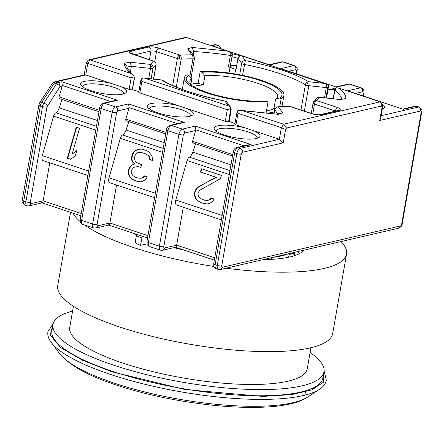 <?xml version="1.0" encoding="UTF-8"?>
<svg xmlns="http://www.w3.org/2000/svg" width="444" height="444" viewBox="0 0 444 444"><rect width="100%" height="100%" fill="white"/><g stroke="black" fill="none" stroke-linecap="round" stroke-linejoin="round"><path stroke-width="0.67" d="M52.98 324.62L50.2 335.092L60.695 347.613L82.678 360.361L112.11 371.85L184.982 389.527L262.765 396.425L291.747 394.594L311.721 389.943L323.293 382.323L323.942 371.906M190.881 84.255A50.561 12.71 -170.1 0 1 198.146 83.25L200.166 71.684A50.561 12.71 -170.1 0 1 255.028 78.372A50.561 12.71 -170.1 0 1 283.927 95.355A50.561 12.71 -170.1 0 1 281.169 98.601L279.737 106.815M274.248 111.988A50.561 12.71 -170.1 0 1 273.815 112.093A50.561 12.71 -170.1 0 1 266.045 113.209L268.065 101.637A50.561 12.71 -170.1 0 1 213.203 94.944A50.561 12.71 -170.1 0 1 184.304 77.966A50.561 12.71 -170.1 0 1 187.063 74.72L188.783 75.291L191.852 78.666A44.494 11.183 -170.1 0 0 189.893 81.235A44.494 11.183 -170.1 0 0 192.28 85.842M274.903 108.758L273.97 108.447A44.494 11.183 -170.1 0 1 268.809 110.428A44.494 11.183 -170.1 0 1 266.45 110.889M190.87 84.316L191.852 78.666M193.456 86.552A44.494 11.183 -170.1 0 1 195.382 86.031A44.494 11.183 -170.1 0 1 203.324 84.971L198.146 83.25M288.889 254.917A88.178 22.161 9.9 0 0 292.424 252.825M290.998 253.807L293.379 253.252L292.862 256.194M73.427 306.271L69.736 327.428A120.54 30.292 9.9 0 0 152.037 371.45A120.54 30.292 9.9 0 0 287.94 381.207A120.54 30.292 9.9 0 0 307.226 368.875L310.917 347.719M72.594 311.039A137.529 34.565 9.9 0 0 52.997 324.509L51.92 330.68A137.529 34.565 9.9 0 0 145.826 380.902A137.529 34.565 9.9 0 0 300.882 392.035A137.529 34.565 9.9 0 0 322.882 377.972L323.959 371.8A137.529 34.565 9.9 0 0 310.084 352.486M52.997 324.509A137.529 34.565 9.9 0 0 146.903 374.73A137.529 34.565 9.9 0 0 301.959 385.864A137.529 34.565 9.9 0 0 323.959 371.8M200.166 71.684L201.887 72.255A48.54 12.199 -170.1 0 1 260.323 80.58A48.54 12.199 -170.1 0 1 279.448 98.024L281.169 98.601M203.324 84.971L204.956 75.63L201.887 72.255M268.065 101.637L266.345 101.066A48.54 12.199 -170.1 0 1 190.465 84.61A48.54 12.199 -170.1 0 1 188.783 75.291M273.97 108.447L275.602 99.106L279.448 98.024M275.602 99.106A44.494 11.183 9.9 0 0 277.561 96.537A44.494 11.183 9.9 0 0 252.803 81.785A44.494 11.183 9.9 0 0 204.956 75.63M304.007 250.139A97.891 24.603 -170.1 0 1 289.849 256.976A97.891 24.603 -170.1 0 1 263.087 259.623A88.178 22.161 9.9 0 0 271.328 259.013L271.562 257.659L271.401 259.357M288.922 257.181L289.061 253.441M41.686 202.608C42.28 203.191 42.768 202.592 43.151 200.816L30.919 203.652A1.621 0.799 -71.6 0 1 30.314 202.309L46.942 107.032L60.001 86.624A3.236 1.332 -146.8 0 0 58.614 85.026A3.236 1.332 -146.8 0 0 56.477 83.844A3.236 1.598 -71.6 0 1 57.87 82.651A3.236 2.692 76.9 0 1 59.313 83.727A3.236 2.692 76.9 0 1 60.001 86.624L62.182 86.119L62.315 85.442L110.634 101.504M132.24 89.777L134.26 78.211A2.425 0.611 9.9 0 0 134.465 78.016L132.445 89.588A2.425 0.611 9.9 0 1 132.24 89.777A2.425 0.611 9.9 0 1 129.16 89.377L120.163 86.386A23.26 5.844 -170.1 0 1 125.441 93.135A23.26 5.844 -170.1 0 1 122.772 94.156A23.26 5.844 -170.1 0 1 99.467 92.935A23.26 5.844 -170.1 0 1 81.191 85.409A23.26 5.844 -170.1 0 1 84.388 81.402A23.26 5.844 -170.1 0 1 111.45 83.494L85.77 74.958L55.7 81.929A3.236 1.598 108.4 0 0 54.989 82.318A3.236 1.598 108.4 0 0 54.307 83.122A3.236 1.332 -146.8 0 0 52.453 83.244L54.429 81.863A3.236 2.692 76.9 0 1 55.7 81.929L57.87 82.651L61.838 81.729L62.315 85.442M220.169 48.329A3.236 2.692 -103.1 0 0 218.021 45.521L215.856 44.8A3.236 2.692 -103.1 0 0 214.585 44.733L216.333 44.816A3.236 1.598 108.4 0 0 215.856 44.8L211.527 45.804M220.574 48.463A3.236 2.481 -24.3 0 0 220.435 47.275L221.04 48.618M313.664 101.798A3.236 3.036 55.5 0 1 316.788 100.616A3.236 1.598 108.4 0 0 315.395 101.809A3.236 1.332 -146.8 0 0 313.542 101.931L313.064 103.147A3.236 0.816 9.9 0 0 314.502 104.107L335.392 111.05A4.046 1.016 -170.1 0 1 335.509 111.089M382.717 106.116L382.09 107.098L379.753 120.479L380.547 118.57L382.717 106.116L381.596 103.169L380.181 101.848L339.677 88.389C343.723 92.019 345.832 95.421 345.998 98.596L340.132 99.55L319.68 97.208A3.236 0.777 96.2 0 1 319.869 97.341L316.788 100.616L337.679 107.559C341.059 108.824 341.752 109.79 339.754 110.467L321.412 114.719C318.659 115.146 315.345 114.785 311.472 113.636L290.581 106.693A3.236 0.339 98.3 0 0 290.515 106.577L291.064 106.71A3.236 1.598 108.4 0 0 290.581 106.693L278.41 106.954A3.236 2.919 67.2 0 0 276.618 107.054L277.911 106.799A3.236 1.704 90.6 0 1 278.41 106.954A3.236 3.036 144.5 0 0 274.747 109.696L277.794 113.958M228.294 105.827L224.925 101.11A3.236 2.015 111.8 0 1 225.585 101.193L227.017 102.314A3.236 3.036 144.5 0 0 224.925 101.11C197.38 95.582 176.257 88.567 161.561 80.059A3.236 1.138 105.5 0 1 161.888 80.025L162.693 80.37A3.236 2.625 121.1 0 0 161.561 80.059A3.236 0.777 -83.8 0 0 161.372 79.926L144.289 78.061L228.294 105.827L229.975 106.81L230.331 108.63L227.3 109.751L141.858 81.357L141.114 78.982L138.756 92.208A2.425 0.611 9.9 0 0 139.838 92.929L186.913 108.569A23.26 5.844 -170.1 0 1 192.197 115.318A23.26 5.844 -170.1 0 1 189.521 116.334A23.26 5.844 -170.1 0 1 166.217 115.118A23.26 5.844 -170.1 0 1 147.941 107.592A23.26 5.844 -170.1 0 1 151.138 103.58A23.26 5.844 -170.1 0 1 178.205 105.678M134.26 78.211L133.683 75.325L130.575 73.36C126.529 69.73 124.425 66.323 124.253 63.148L130.12 62.193L150.383 64.408A3.236 3.125 26.8 0 1 153.013 68.11A3.236 0.816 -170.1 0 1 152.514 68.382A3.236 0.816 -170.1 0 1 150.499 68.404A3.236 0.777 -83.8 0 0 150.633 67.421A3.236 0.777 -83.8 0 0 150.383 64.408L153.463 61.128L132.573 54.185C129.193 52.925 128.499 51.954 130.497 51.276L148.84 47.025C151.593 46.598 154.906 46.964 158.78 48.113L179.67 55.05A3.236 2.137 86.7 0 1 181.202 59.102A83.328 20.94 -170.1 0 1 192.918 58.858A3.236 1.704 -89.4 0 0 191.841 54.795A3.236 3.036 -35.5 0 1 193.934 56L189.871 50.311L187.607 48.868L192.036 47.436L193.778 51.543L191.32 52.337M242.513 75.325L245.327 60.634L241.958 55.916L326.845 84.354L328.604 85.847L326.196 97.919M306.865 85.32A3.236 1.138 -74.5 0 1 308.691 81.69A3.236 0.777 96.2 0 1 308.808 85.692A3.236 0.816 -170.1 0 1 306.865 85.32A3.236 0.816 -170.1 0 1 305.405 84.749A83.328 20.94 -170.1 0 0 244.411 64.474A3.236 0.816 -170.1 0 1 241.669 63.381A3.236 3.036 -35.5 0 1 245.327 60.634C272.871 66.162 293.995 73.182 308.691 81.69A3.236 2.625 121.1 0 0 305.405 84.749L300.993 110.007M158.78 48.113A3.236 1.598 108.4 0 0 156.493 51.604L177.384 58.541A3.236 1.598 -71.6 0 1 179.67 55.05L191.841 54.795L187.607 48.868M151.143 78.81L153.013 68.11A83.328 20.94 -170.1 0 1 155.977 64.952A3.236 3.036 -124.5 0 0 153.463 61.128A3.236 1.598 -71.6 0 1 153.946 61.144L131.335 53.447L131.668 53.857M153.513 79.065L155.977 64.952A3.236 0.816 9.9 0 0 156.11 64.769L155.872 62.882A3.236 2.481 155.7 0 1 156.011 64.091M257.126 138.295A20.829 5.234 9.9 0 0 257.198 138.04A20.829 5.234 9.9 0 0 242.979 130.431A20.829 5.234 9.9 0 0 219.491 128.743A20.829 5.234 9.9 0 0 216.156 130.875A20.829 5.234 9.9 0 0 216.139 131.141M123.626 93.928A20.829 5.234 9.9 0 0 123.693 93.673A20.829 5.234 9.9 0 0 109.474 86.064A20.829 5.234 9.9 0 0 85.986 84.377A20.829 5.234 9.9 0 0 82.651 86.508A20.829 5.234 9.9 0 0 82.634 86.774M190.376 116.112A20.829 5.234 9.9 0 0 190.448 115.856A20.829 5.234 9.9 0 0 176.224 108.247A20.829 5.234 9.9 0 0 152.736 106.56A20.829 5.234 9.9 0 0 149.406 108.691A20.829 5.234 9.9 0 0 149.384 108.958M61.838 81.729L117.577 100.255L104.584 103.263L115.601 106.926L128.594 103.913L184.327 122.433L171.34 125.447L182.351 129.11A3.236 2.692 76.9 0 1 184.482 133.078L195.687 130.481L192.607 141.253A1.621 0.799 108.4 0 0 192.535 141.575A1.621 0.799 108.4 0 0 192.896 142.907L232.495 156.066M117.577 100.255L115.518 100.372L103.319 103.197A3.236 2.692 76.9 0 1 104.584 103.263A4.856 2.398 108.4 0 0 101.16 108.503L112.171 112.16A4.856 2.398 -71.6 0 1 115.601 106.926A3.236 2.692 76.9 0 1 117.732 110.9L128.938 108.303L125.852 119.07A1.621 0.799 108.4 0 0 125.78 119.392A1.621 0.799 108.4 0 0 126.146 120.729L165.745 133.888M62.182 86.119L59.102 96.886A1.621 0.799 108.4 0 0 59.03 97.214A1.621 0.799 108.4 0 0 59.391 98.546L98.99 111.705M141.897 237.973L136.341 235.781L135.281 241.83A11.849 2.98 9.9 0 0 140.559 245.354L141.897 237.973M229.959 170.613L189.349 157.121A4.046 1.998 108.4 0 0 187.096 160.512L175.791 200.016A4.884 2.414 108.4 0 0 175.563 200.993A4.884 2.414 108.4 0 0 176.662 205.017L221.362 219.869M146.981 243.667A40.448 33.672 -103.1 0 0 146.958 243.867L140.559 245.354M379.753 120.479L420.59 111.011A1.621 0.799 -71.6 0 1 421.195 112.349L401.676 224.198A1.621 0.799 -71.6 0 1 400.532 225.946L222.333 267.26A1.621 0.799 -71.6 0 1 221.728 265.917L241.247 154.068A1.621 0.799 -71.6 0 1 242.391 152.325L283.228 142.857L279.348 139.288L281.368 127.717L285.564 129.476L286.513 128.033L283.655 124.226L241.847 110.467L239.044 110.334L237.201 111.033L234.882 124.148A2.425 0.611 9.9 0 0 235.964 124.869L253.668 130.752A23.26 5.844 -170.1 0 1 258.946 137.496A23.26 5.844 -170.1 0 1 256.271 138.517A23.26 5.844 -170.1 0 1 232.972 137.301A23.26 5.844 -170.1 0 1 214.696 129.776A23.26 5.844 -170.1 0 1 217.893 125.763A23.26 5.844 -170.1 0 1 244.955 127.861M381.596 103.169L381.585 105.988L382.09 107.098M229.204 121.312L234.954 123.721M228.804 121.634A2.425 0.611 9.9 0 0 229.193 121.384L231.207 109.812A2.425 0.611 9.9 0 1 230.819 110.062L228.593 121.684L230.714 109.535L230.331 108.63M186.913 108.569L225.28 121.323A2.425 0.611 9.9 0 0 228.593 121.684M132.467 89.46A109.213 27.445 -170.1 0 0 132.911 89.816L138.861 91.603M184.327 122.433L182.268 122.555L170.069 125.38A3.236 2.692 76.9 0 1 171.34 125.447A4.856 2.398 108.4 0 0 167.91 130.686L178.926 134.343A4.856 2.398 -71.6 0 1 182.351 129.11L195.343 126.096L251.082 144.616L238.089 147.63L240.26 148.352L279.348 139.288L253.668 130.752M334.671 90.115L328.299 89.15L334.626 89.816L332.634 88.145L333.4 87.968L334.893 89.227M381.912 103.874A23.26 5.844 -170.1 0 1 383.422 108.641A23.26 5.844 -170.1 0 1 382.173 109.246M232.323 53.791A23.26 5.844 -170.1 0 1 239.56 55.667M236.619 65.812A23.26 5.844 -170.1 0 1 230.553 65.218M230.048 67.105A2.425 0.611 9.9 0 0 230.253 66.911L232.484 53.974L230.048 67.105A2.425 0.611 9.9 0 1 228.371 67.033A109.213 27.445 -170.1 0 1 230.053 67.294L229.054 73.01M234.859 73.893L235.647 69.353L230.053 67.294M235.647 69.353L235.992 69.836L238.012 58.264L241.669 63.381L239.682 74.758M237.967 58.103L239.594 55.65L240.171 55.55L238.012 58.264A2.425 0.611 -170.1 0 1 237.967 58.103L235.947 69.675A2.425 0.611 9.9 0 0 235.992 69.836M380.181 101.848L283.655 124.226L281.368 127.717L237.978 113.298L235.964 124.869M251.082 144.616L249.017 144.733L236.824 147.563A3.236 2.692 76.9 0 1 238.089 147.63A4.856 2.398 108.4 0 0 234.665 152.864L236.83 153.585A3.236 0.816 9.9 0 0 241.247 154.068M195.343 126.096L195.821 129.809L244.139 145.865M195.687 130.481L195.821 129.809M128.594 103.913L129.065 107.626L177.389 123.682M128.938 108.303L129.065 107.626M54.429 81.863L84.687 74.847L85.77 74.958L87.79 63.387L131.174 77.805L134.116 76.779M111.45 83.494L120.163 86.386M108.441 224.792C109.03 225.374 109.518 224.775 109.901 222.999L97.674 225.829A3.236 2.692 76.9 0 1 95.732 228.099L108.919 225.041M175.191 246.975C175.785 247.558 176.268 246.958 176.657 245.177L164.424 248.013A3.236 2.692 76.9 0 1 162.487 250.277L175.669 247.225M333.272 88.683L333.4 87.968M334.576 90.099L334.626 89.816M329.015 89.261L329.065 88.972M237.929 58.314A20.829 5.234 9.9 0 0 232.029 56.76M214.052 46.442L269.791 64.963L214.052 46.442L218.021 45.521A3.236 1.598 -71.6 0 1 218.504 45.538A3.236 1.598 -71.6 0 1 218.653 45.599A3.236 2.797 119.8 0 1 219.092 45.799A3.236 2.797 119.8 0 1 220.391 48.402M280.808 68.626L336.546 87.146L280.808 68.626L293.8 65.612L282.784 61.949L269.791 64.963M347.558 90.804L403.296 109.329L347.558 90.804L360.55 87.795L349.533 84.132L336.546 87.146M345.998 98.596L339.505 99.373M339.677 88.389L336.33 87.779L334.87 90.182A109.213 27.445 -170.1 0 1 341.852 98.99M335.57 88.228L336.33 87.779M237.201 111.033L237.978 113.298M278.41 106.954L282.645 112.881L278.216 114.313L241.847 110.473M282.645 112.881L280.83 112.976L277.256 114.136M290.581 106.693A3.236 2.137 -93.3 0 0 289.86 106.549L277.911 106.799M183.278 207.215L176.657 245.177L214.735 257.831M189.349 157.121A6.471 3.197 108.4 0 0 192.801 152.187L195.571 143.801M116.528 185.037L109.901 222.999L147.98 235.653M163.203 148.429L122.6 134.937A4.046 1.998 108.4 0 0 120.341 138.328L109.035 177.833A4.884 2.414 108.4 0 0 109.907 182.834L154.606 197.691M122.6 134.937A6.471 3.197 108.4 0 0 126.046 130.009L128.821 121.617M134.465 78.016L133.683 75.325M130.575 73.36L90.071 59.896L87.79 63.387C86.275 62.909 85.892 62.904 86.641 63.375M144.289 78.061L143.301 78.011L141.114 78.982M130.336 72.222L131.369 66.317L150.499 68.404L148.729 78.544M49.772 162.854L43.151 200.816L81.23 213.47M96.453 126.246L55.844 112.754A4.046 1.998 108.4 0 0 53.591 116.145L42.285 155.655A4.884 2.414 108.4 0 0 43.157 160.656L87.857 175.508M55.844 112.754A6.471 3.197 108.4 0 0 59.296 107.825L62.066 99.434M326.534 97.958L328.604 85.847M240.171 55.55L241.958 55.916M232.484 53.974L230.974 52.764L227.1 50.977L186.597 37.518L185.248 37.474L88.883 59.812L90.071 59.896L186.597 37.518M201.365 168.759L221.389 175.419L220.446 178.716L200.15 190.043L198.279 192.313L197.902 193.634L198.446 195.987L199.739 197.858L202.331 199.445L204.556 200.183L207.526 200.449L209.574 199.683L211.255 198.074L214.036 198.995L212.72 201.454L209.74 203.352L207.137 203.935L203.058 203.302L197.68 200.793L195.832 198.729L194.367 195.349L194.944 191.203L196.254 188.75L197.935 187.14L215.995 177.239L200.422 172.061L201.365 168.759M132.534 153.84L135.337 150.433L137.385 149.667L139.988 149.09L142.402 149.167L146.853 150.644L148.884 152.048L152.026 155.977L152.558 160.495L149.778 159.574L148.868 156.377L147.941 155.345L145.349 153.763L142.013 152.653L139.044 152.386L137.74 152.681L135.315 154.767L134.56 157.404L134.915 160.417L136.208 162.288L141.581 164.796L140.826 167.438L138.6 166.7L134.887 166.911L133.394 167.86L131.529 170.135L131.152 171.451L131.696 173.804L132.989 175.68L135.581 177.261L137.807 178L140.776 178.266L142.818 177.5L144.5 175.891L147.28 176.812L145.971 179.271L142.99 181.169L140.387 181.751L136.302 181.119L131.485 178.793L129.637 176.734L128.166 173.354L128.743 169.208L130.059 166.755L131.735 165.14L134.526 163.903L132.123 161.655L131.579 159.307L131.779 156.482L132.534 153.84L132.934 153.902L132.179 156.543L131.779 156.482M70.663 159.307L67.327 158.197L76.207 127.167L79.543 128.277L72.172 154.024L76.834 150.51L75.325 155.794L70.663 159.307M84.16 74.969L86.236 63.054L87.912 60.489L88.883 59.812M231.207 109.812L230.719 107.498L229.975 106.81M130.12 62.193L131.369 66.317L127.089 67.011M193.184 54.945L193.778 51.543A109.213 27.445 -170.1 0 1 230.392 55.461L228.371 67.033M304.368 111.128L308.808 85.692L326.29 87.601L326.845 84.354M230.974 52.764L230.392 55.461A2.425 0.611 -170.1 0 0 232.068 55.533M201.748 168.887L200.821 172.122L200.422 172.061M200.821 172.122L215.995 177.239M216.394 177.3L197.935 187.14M198.335 187.202L196.653 188.811L196.254 188.75M196.653 188.811L195.343 191.264L194.944 191.203M195.343 191.264L194.966 192.585L194.566 192.524M194.966 192.585L194.766 195.41L194.367 195.349M194.766 195.41L196.231 198.79L195.832 198.729M196.231 198.79L198.079 200.849L197.68 200.793M198.079 200.849L200.832 202.558M201.232 202.619L203.058 203.302M203.457 203.358L207.143 203.935M211.594 198.185L209.973 199.745L209.574 199.683M209.973 199.745L207.526 200.449M207.925 200.51L204.556 200.183M135.337 150.433L135.736 150.494L134.055 152.103L133.655 152.042M134.055 152.103L132.934 153.902M132.179 156.543L131.979 159.368L131.579 159.307M131.979 159.368L132.523 161.716L132.123 161.655M132.523 161.716L134.526 163.903M134.926 163.964L131.735 165.14M132.134 165.201L130.458 166.811L130.059 166.755M130.458 166.811L129.143 169.269L128.743 169.208M129.143 169.269L128.766 170.59L128.366 170.529M128.766 170.59L128.566 173.415L128.166 173.354M128.566 173.415L130.037 176.795L129.637 176.734M130.037 176.795L131.885 178.854L131.485 178.793M131.885 178.854L135.192 180.747M135.592 180.808L136.302 181.119M136.702 181.18L140.393 181.751M144.844 176.002L143.218 177.561L142.818 177.5M143.218 177.561L140.776 178.266M141.175 178.327L137.807 178M140.848 167.371L138.6 166.7M145.349 153.763L142.013 152.653M145.749 153.824L147.941 155.345M148.34 155.406L149.267 156.438L148.868 156.377M149.267 156.438L150 158.125L149.6 158.064M150 158.125L150.177 159.629L149.778 159.574M150.177 159.629L152.558 160.423M142.557 149.217L139.988 149.09M140.387 149.151L137.385 149.667M137.784 149.728L135.736 150.494M76.584 127.295L67.727 158.258L67.327 158.197M67.727 158.258L70.729 159.252M76.701 150.971L72.172 154.024M124.253 63.148L126.956 66.245C126.69 67.954 128.777 70.846 133.228 74.919M224.925 101.11L225.003 101.021C197.674 95.516 176.901 88.633 162.693 80.37M184.876 250.338A97.891 24.603 -170.1 0 1 173.915 247.63M136.369 234.676A97.891 24.603 -170.1 0 1 133.145 233.144M341.009 241.558A139.549 35.07 -170.1 0 1 346.548 254.129A139.549 35.07 -170.1 0 1 324.225 268.398A139.549 35.07 -170.1 0 1 226.085 268.204M346.548 254.129L332.684 333.577A139.549 35.07 -170.1 0 1 310.356 347.852A139.549 35.07 -170.1 0 1 153.019 336.552A139.549 35.07 -170.1 0 1 57.737 285.592L70.524 212.337M213.919 266.467A139.549 35.07 -170.1 0 1 84.571 224.964M80.259 221.617A139.549 35.07 -170.1 0 1 72.966 213.148M297.802 251.576A97.891 24.603 -170.1 0 1 299.711 253.502M53.219 323.559L47.93 331.574C47.353 335.159 48.501 338.844 51.382 342.629A140.837 35.392 9.9 0 0 111.033 374.625A140.837 35.392 9.9 0 0 303.147 395.576A140.837 35.392 9.9 0 0 319.341 389.394C323.332 386.807 325.663 383.733 326.334 380.164L324.07 370.834M307.642 397.041C280.669 415.934 183.194 407.265 116.811 385.209C88.661 376.096 69.658 365.623 59.801 353.785A130.258 32.734 9.9 0 0 115.029 383.4A130.258 32.734 9.9 0 0 292.663 402.758A130.258 32.734 9.9 0 0 307.642 397.041L319.341 389.394M304.839 394.35L306.327 390.576M272.966 257.331A88.178 22.161 9.9 0 0 281.563 255.877A88.178 22.161 9.9 0 0 288.267 253.785M266.139 259.568L266.833 259.407M288.889 256.549A88.595 22.267 -170.1 0 1 285.536 257.836M58.614 85.026A3.236 0.622 -51.7 0 0 59.313 83.727M54.989 82.318A3.236 2.176 -130.5 0 0 53.058 82.556M315.395 101.809A3.236 1.598 108.4 0 0 314.502 104.107L312.792 113.908M340.132 99.55L319.869 97.341A3.236 3.125 -153.2 0 0 316.439 98.968L317.538 97.73A3.236 0.744 -123.7 0 1 317.643 97.702M317.471 97.808A3.236 0.744 -123.7 0 1 317.538 97.73L319.68 97.208M152.464 65.745A3.236 0.405 144.6 0 1 150.633 67.421M191.103 77.844L194.489 58.436A3.236 0.816 -170.1 0 1 194.222 58.691A3.236 0.816 -170.1 0 1 192.918 58.858L189.849 76.462M194.222 58.691A3.236 2.919 -112.8 0 0 191.841 54.795M244.899 62.071A3.236 1.632 -166.5 0 0 241.98 62.454M172.677 85.503L177.384 58.541A3.236 0.816 9.9 0 0 179.332 58.997A3.236 0.339 -81.7 0 0 179.67 55.05M192.607 141.253L232.75 154.595M125.852 119.07L166.001 132.412M59.102 96.886L99.245 110.229M274.009 113.936L274.747 109.696A3.236 0.816 9.9 0 1 274.686 109.479L273.909 113.93M175.791 200.016L222.139 215.418M283.228 142.857L285.564 129.476M286.513 128.033L381.585 105.988M236.824 147.563C234.748 148.213 233.55 149.661 233.222 151.904A3.236 0.816 9.9 0 0 234.665 152.864L215.14 264.713L217.31 265.434L236.83 153.585A4.856 2.398 108.4 0 1 240.26 148.352A3.236 2.692 76.9 0 1 242.391 152.325M222.333 267.26A3.236 2.692 -103.1 0 1 220.396 269.525L218.404 269.436A4.856 2.398 108.4 0 1 217.31 265.434A3.236 0.816 9.9 0 0 221.728 265.917M220.396 269.525L398.59 228.21A3.236 2.692 -103.1 0 0 400.532 225.946M398.59 228.21C401.104 226.873 402.308 225.424 402.192 223.87A3.236 0.816 -170.1 0 1 401.676 224.198M402.192 223.87L421.711 112.021A3.236 0.816 -170.1 0 1 421.195 112.349M421.711 112.021C422.455 110.523 421.611 108.874 419.18 107.06A4.856 2.398 108.4 0 0 418.459 107.037A3.236 2.692 76.9 0 1 420.59 111.011M403.296 109.329L416.289 106.316A3.236 2.692 76.9 0 0 415.018 106.249L417.01 106.338A4.856 2.398 108.4 0 0 416.289 106.316L418.459 107.037L381.046 115.712M233.222 151.904L213.703 263.753A3.236 0.816 9.9 0 0 215.14 264.713A4.856 2.398 108.4 0 0 216.234 268.714L218.404 269.436M278.216 114.313L243.151 110.767M38.917 104.867L39.843 102.503A3.236 1.332 33.2 0 1 41.697 102.381A4.856 2.398 -71.6 0 0 40.36 105.833L23.732 201.104A4.856 2.398 108.4 0 0 24.82 205.106L26.99 205.827A4.856 2.398 -71.6 0 1 25.896 201.826L23.732 201.104A3.236 0.816 -170.1 0 1 22.289 200.144L38.917 104.867A3.236 0.816 9.9 0 0 40.36 105.833L42.53 106.554A4.856 2.398 108.4 0 1 43.867 103.102L56.477 83.844L54.307 83.122L41.697 102.381L43.867 103.102A3.236 1.332 33.2 0 1 47.391 105.883M129.16 89.377L131.174 77.805M141.858 81.357L139.838 92.929M225.28 121.323L227.3 109.751M30.919 203.652A3.236 2.692 76.9 0 1 28.982 205.916L42.163 202.858M93.74 228.011L82.728 224.348A4.856 2.398 108.4 0 1 81.635 220.352L92.652 224.009A4.856 2.398 -71.6 0 0 93.74 228.011L95.732 228.099M160.495 250.188L149.478 246.531A4.856 2.398 108.4 0 1 148.39 242.529L159.402 246.192A4.856 2.398 -71.6 0 0 160.495 250.188L162.487 250.277M281.513 61.883L283.505 61.971A4.856 2.398 108.4 0 0 282.784 61.949A3.236 2.692 -103.1 0 0 281.513 61.883L269.408 64.691M288.983 71.195L295.932 69.586A3.236 2.692 -103.1 0 0 293.8 65.612A4.856 2.398 -71.6 0 1 294.522 65.634L283.505 61.971M348.268 84.066L350.261 84.155A4.856 2.398 108.4 0 0 349.533 84.132A3.236 2.692 -103.1 0 0 348.268 84.066L336.164 86.874M355.733 93.379L362.681 91.769A3.236 2.692 -103.1 0 0 360.55 87.795A4.856 2.398 -71.6 0 1 361.272 87.818L350.261 84.155M339.754 110.467A3.236 2.692 -103.1 0 0 338.483 110.401L320.141 114.652A3.236 2.692 76.9 0 1 321.412 114.719M337.679 107.559A3.236 1.598 108.4 0 0 335.392 111.05L335.381 111.122M311.472 113.636A3.236 1.598 -71.6 0 1 311.954 113.647L291.064 106.71M164.424 248.013A1.621 0.799 -71.6 0 1 163.819 246.675L183.339 134.826L184.482 133.078M163.819 246.675A3.236 0.816 -170.1 0 1 159.402 246.192L178.926 134.343A3.236 0.816 9.9 0 0 183.339 134.826M149.478 246.531C145.954 244.178 147.347 244.527 146.947 241.569A3.236 0.816 -170.1 0 0 148.39 242.529L167.91 130.686A3.236 0.816 -170.1 0 1 166.467 129.72C166.8 127.478 167.999 126.029 170.069 125.38M97.674 225.829A1.621 0.799 -71.6 0 1 97.07 224.492L116.589 112.643L117.732 110.9M97.07 224.492A3.236 0.816 -170.1 0 1 92.652 224.009L112.171 112.16A3.236 0.816 9.9 0 0 116.589 112.643M82.728 224.348C79.204 222 80.597 222.344 80.198 219.386A3.236 0.816 -170.1 0 0 81.635 220.352L101.16 108.503A3.236 0.816 -170.1 0 1 99.717 107.537C100.044 105.295 101.249 103.852 103.319 103.197M326.001 97.896L327.8 87.579A2.425 0.611 -170.1 0 1 326.29 87.601L324.52 97.736M46.942 107.032A3.236 0.816 9.9 0 1 42.53 106.554L25.896 201.826A3.236 0.816 9.9 0 0 30.314 202.309M362.681 91.769L363.286 93.107L362.826 95.732M295.932 69.586L296.531 70.923L296.076 73.554M296.531 70.923A3.236 0.816 9.9 0 0 297.053 70.596C297.685 68.787 296.842 67.133 294.522 65.634M363.286 93.107A3.236 0.816 9.9 0 0 363.803 92.774C364.435 90.965 363.592 89.311 361.272 87.818M335.686 87.956L334.709 89.899A2.425 0.611 9.9 0 0 334.87 90.182L333.383 98.707M229.276 174.525L187.096 160.512M162.521 152.348L120.341 138.328M109.035 177.833L155.383 193.234M95.771 130.164L53.591 116.145M42.285 155.655L88.633 171.057M192.036 47.436L227.1 50.977M161.561 80.059L145.438 78.294M230.714 109.535L230.819 110.062M324.819 83.45L308.691 81.69M327.8 87.579L328.11 86.952M148.84 47.025A3.236 2.692 76.9 0 1 150.971 50.999A4.046 1.016 -170.1 0 1 156.493 51.604L154.762 61.55M134.743 54.762L150.971 50.999L149.462 59.651M130.497 51.276A3.236 2.692 76.9 0 1 132.639 54.057M132.573 54.185A3.236 1.598 -71.6 0 1 133.056 54.201M176.323 87.074L181.202 59.102A3.236 0.816 9.9 0 1 179.332 58.997M192.801 152.187L230.958 164.868M126.046 130.009L164.208 142.685M59.296 107.825L97.452 120.502M281.929 106.804L283.927 95.355M294.106 255.816L294.722 252.292M182.306 89.422L184.304 77.966M59.801 353.785L51.382 342.629M216.333 44.816L219.092 45.799L220.435 47.275M417.01 106.338L419.18 107.06M216.234 268.714C212.709 266.361 214.102 266.711 213.703 263.753M80.83 215.762L42.069 202.88M147.58 237.945L108.824 225.064M214.335 260.123L175.574 247.247M210.883 45.593L214.585 44.733M415.018 106.249L402.913 109.058M316.439 98.968L313.542 101.931M320.141 114.652C318.287 114.963 315.556 114.63 311.954 113.647M22.289 200.144C21.545 201.637 22.389 203.291 24.82 205.106M28.982 205.916L26.99 205.827M276.618 107.054L274.686 109.479M290.515 106.577L289.86 106.549M166.467 129.72L146.947 241.569M99.717 107.537L80.198 219.386M39.843 102.503L52.453 83.244M230.719 107.492L227.017 102.314M363.803 92.774L363.264 95.876M297.053 70.596L296.509 73.698M333.178 98.685L334.709 89.899M311.272 113.425L313.064 103.147M161.888 80.025L161.372 79.926M194.489 58.436L193.934 56M225.585 101.193L225.003 101.021M136.341 235.781L136.28 234.188M155.872 62.882L153.946 61.144M153.613 79.076L156.11 64.769"/></g></svg>
